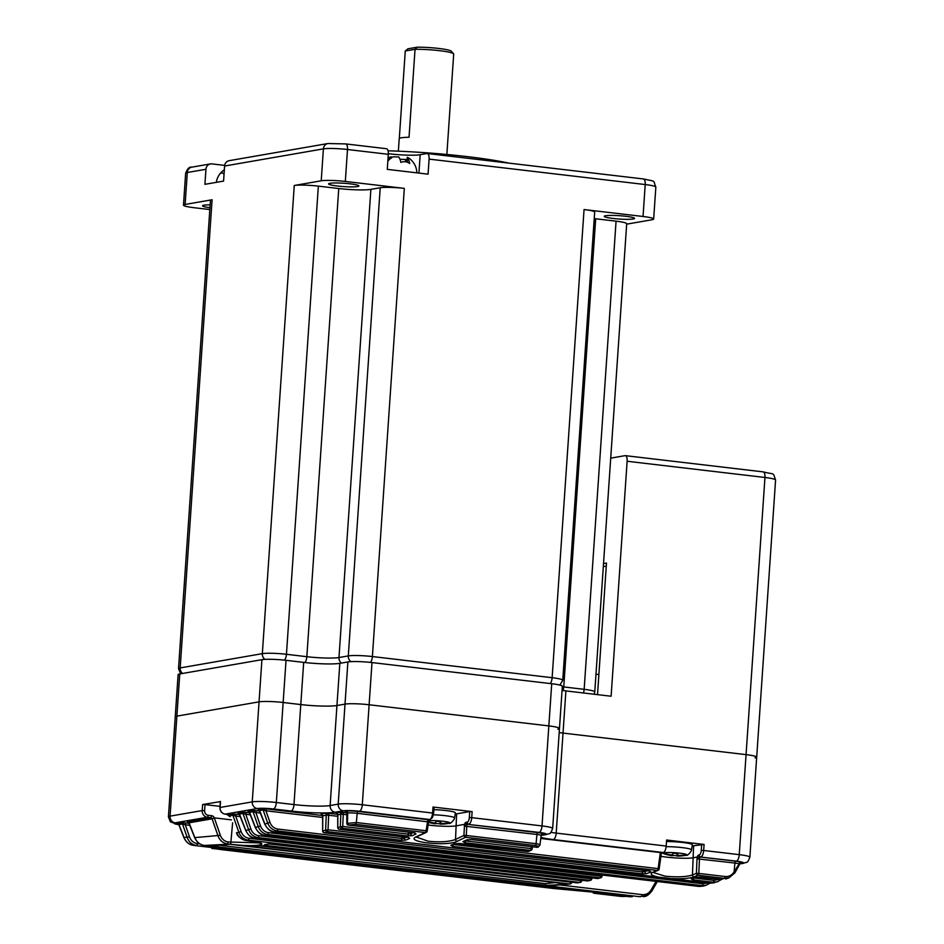 <?xml version="1.0" encoding="UTF-8"?>
<svg xmlns="http://www.w3.org/2000/svg" width="944" height="944" viewBox="0 0 944 944"><rect width="100%" height="100%" fill="white"/><g stroke="black" fill="none" stroke-linecap="round" stroke-linejoin="round"><path stroke-width="1.42" d="M672.352 855.358A41.524 38.952 179.5 0 0 674.582 855.571A41.524 38.952 179.5 0 0 676.99 855.677A42.468 1.251 -85.9 0 0 677.119 856.066L677.332 856.078A42.527 42.527 0 0 0 685.958 855.276A11.906 1.31 -176.1 0 0 686.866 854.886A11.906 1.31 -176.1 0 0 675.432 852.762A11.906 1.31 -176.1 0 0 663.125 853.187A11.906 1.31 -176.1 0 0 663.962 853.777A42.527 42.527 0 0 0 672.329 855.724L670.216 854.792M692.353 844.856A16.709 1.829 -176.1 0 0 692.365 844.821A16.709 1.829 -176.1 0 0 683.716 842.603A16.709 1.829 -176.1 0 0 666.499 841.517M677.332 856.078L679.491 855.984A42.468 42.185 19 0 0 685.12 855.394A41.524 3.127 -112.3 0 0 685.297 854.875A42.468 42.185 -161 0 1 679.668 855.476L677.473 855.063A42.468 1.251 -85.9 0 0 677.745 853.47A41.524 34.893 -173.3 0 1 675.338 853.364A41.524 34.893 -173.3 0 1 672.942 853.128A42.468 1.251 94.1 0 1 672.671 854.721L670.311 854.804A42.468 42.185 -161 0 1 664.812 853.411A41.524 0.944 120.4 0 0 664.635 853.931A42.468 42.185 19 0 0 670.134 855.323M677.119 856.066L677.308 853.459M676.99 855.677L677.167 853.459M677.58 853.47L677.473 855.063M672.399 854.721L672.329 855.724M435.361 823.416A41.524 38.952 179.5 0 0 437.591 823.628A41.524 38.952 179.5 0 0 439.998 823.734A42.468 1.251 -85.9 0 0 440.14 824.136L440.341 824.136A42.527 42.527 0 0 0 448.966 823.345A11.906 1.31 -176.1 0 0 449.875 822.944A11.906 1.31 -176.1 0 0 438.441 820.82A11.906 1.31 -176.1 0 0 428.741 820.655M433.449 814.802A16.26 1.782 -176.1 0 1 454.583 817.964A16.26 1.782 -176.1 0 0 454.583 817.964L455.374 812.89A16.709 1.829 -176.1 0 0 455.374 812.89A16.709 1.829 -176.1 0 0 433.898 809.645M435.408 822.779L435.337 823.793L433.225 822.849M428.411 822.236A42.468 42.185 19 0 0 433.143 823.38M440.341 824.136L442.5 824.053A42.468 42.185 19 0 0 448.129 823.451A41.524 3.127 -112.3 0 0 448.306 822.944A42.468 42.185 -161 0 1 442.677 823.534L440.482 823.133A42.468 1.251 -85.9 0 0 440.754 821.54A41.524 34.893 -173.3 0 1 438.358 821.422A41.524 34.893 -173.3 0 1 435.963 821.186A42.468 1.251 94.1 0 1 435.68 822.779L433.32 822.861A42.468 42.185 -161 0 1 428.493 821.681M440.14 824.136L440.317 821.528M439.998 823.734L440.175 821.516M440.588 821.528L440.482 823.133M230.655 815.002L229.84 815.734A11.906 1.31 -176.1 0 0 229.309 816.076A11.906 1.31 -176.1 0 0 230.147 816.666A42.527 42.527 0 0 0 230.218 816.69M595.971 674.441A31.294 3.434 3.9 0 1 598.897 674.37M603.334 566.376L606.26 566.317M775.579 480.024A18.231 1.994 -176.1 0 0 764.959 477.475A6.077 2.466 -83.3 0 0 763.141 471.87C775.402 474.997 772.629 471.752 775.579 480.024L756.687 757.182A18.231 1.994 -176.1 0 0 746.055 754.634L563.025 733.087L746.055 754.634A18.231 1.994 3.9 0 1 756.687 757.182A18.231 1.994 3.9 0 1 755.035 757.89M692.188 845.966A19.741 2.171 -176.1 0 0 693.616 845.777L704.094 844.443L703.681 850.473L739.246 854.65L764.959 477.475L627.123 461.25L611.11 696.235L565.893 690.914L563.025 733.087A18.231 1.994 -176.1 0 1 559.19 732.568A18.231 1.994 -176.1 0 0 563.025 733.087L556.205 833.104L666.193 846.06A6.077 2.466 96.7 0 1 663.254 852.515L661.402 852.845M557.821 729.169A18.231 1.994 -176.1 0 0 559.473 728.461A18.231 1.994 -176.1 0 0 548.842 725.912L542.021 825.929A18.231 1.994 3.9 0 1 552.653 828.478L559.473 728.461A18.231 1.994 -176.1 0 0 548.842 725.912L369.116 704.755L548.842 725.912L551.721 683.727L371.995 662.57L362.295 804.772L432.588 813.044L433.001 807.026L434.063 807.273L433.65 813.303L432.588 813.044A6.077 2.466 -83.3 0 1 429.662 819.51L359.369 811.238A12.154 1.333 -176.1 0 0 343.297 810.813L335.226 812.218A33.418 3.67 3.9 0 1 291.047 811.049L273.406 808.973A12.154 1.333 -176.1 0 0 257.334 808.548L225.203 814.129L231.481 814.035A1.817 1.652 80.1 0 1 232.897 815.203L235.705 816.041A1.817 0.743 96.7 0 1 236.578 814.2L231.481 814.035M261.925 659.679L259.057 701.852L176.882 716.13A18.231 1.994 -176.1 0 0 175.242 716.838L178.109 674.653A18.231 1.994 -176.1 0 1 179.761 673.945L261.925 659.679A18.231 1.994 3.9 0 1 286.032 660.316L303.673 662.393A27.341 2.997 -176.1 0 0 339.828 663.337L347.888 661.945L345.008 704.118A18.231 1.994 3.9 0 1 369.116 704.755A18.231 1.994 3.9 0 0 345.008 704.118L336.949 705.522L345.008 704.118L338.2 804.135A18.231 1.994 3.9 0 1 362.295 804.772A6.077 2.466 -83.3 0 1 359.369 811.238M178.864 824.749L170.451 821.917L168.421 816.855L175.242 716.838A18.231 1.994 3.9 0 1 176.882 716.13L259.057 701.852A18.231 1.994 3.9 0 1 283.153 702.489L300.794 704.566A27.341 2.997 -176.1 0 0 336.949 705.522L330.129 805.539L338.2 804.135A6.077 5.511 -99.9 0 0 343.297 810.813M597.517 694.631L606.485 563.072L603.523 563.58M627.123 461.25A6.077 2.466 -83.3 0 0 625.317 455.645A6.077 2.466 -83.3 0 0 625.011 455.657L610.709 458.147M347.888 661.945A18.231 1.994 3.9 0 1 371.995 662.57M559.473 728.461L562.341 686.288A18.231 1.994 -176.1 0 0 551.721 683.727M562.069 690.394A18.231 1.994 -176.1 0 0 565.893 690.914M243.056 813.433A1.817 1.569 83.2 0 0 241.723 812.253L241.558 812.277A1.817 1.652 -99.9 0 1 242.974 813.457L245.782 814.294L250.892 829.009C252.39 832.868 255.022 835.098 258.786 835.711L601.871 876.315M239.611 814.46L245.877 830.46C247.824 834.956 251.01 837.552 255.435 838.248L597.505 878.522L600.136 877.826A1.817 1.64 74.9 0 0 600.703 877.79A1.817 1.817 0 0 0 602.024 876.28L602.201 875.029M249.7 812.713L249.535 812.312A1.817 1.652 80.1 0 0 248.13 811.144L249.027 811.639M253.134 811.687A1.817 1.569 83.2 0 0 251.8 810.507L251.647 810.53A1.817 1.652 -99.9 0 1 253.051 811.698L255.859 812.536L260.509 825.917C262.007 829.788 264.639 832.03 268.403 832.632L702.902 883.785L707.764 882.935M189.201 823.215L189.048 822.814A1.817 1.652 80.1 0 0 187.632 821.646L188.529 822.153M259.777 810.967L259.624 810.566A1.817 1.652 80.1 0 0 258.208 809.386L259.104 809.893M538.186 846.992A1.817 1.605 -115.3 0 1 537.136 847.275L537.655 847.028C538.682 846.39 537.903 845.883 535.331 845.494L465.557 837.281L457.156 841.328C446.394 846.839 403.017 841.718 416.729 836.561L425.366 832.549L355.593 824.336L348.607 825.08L414.215 832.797L416.009 833.93L412.398 835.641L407.56 835.959L341.952 828.23L339.521 829.328L407.891 837.375L409.684 838.437L405.967 840.042L401.129 840.29L327.249 831.593L324.417 832.75L649.153 870.982L650.947 871.973L646.616 873.637L641.79 873.814L277.052 830.885C272.604 830.165 269.477 827.534 267.671 822.991L263.14 809.952A1.817 1.652 80.1 0 0 261.724 808.772L261.889 808.748A1.817 1.569 83.2 0 1 263.211 809.94L265.948 810.79A1.817 0.743 96.7 0 1 266.822 808.949L261.889 808.748M264.898 824.041L259.624 810.566L263.211 809.94M322.824 831.074L322.647 830.968A1.817 1.817 0 0 0 324.264 832.773A1.817 0.743 96.7 0 0 324.417 832.75A1.817 1.628 -111.9 0 1 322.813 830.862L328.04 829.776A1.817 0.743 -83.3 0 1 327.249 831.593A1.817 1.628 -112.6 0 1 325.633 829.717L326.246 815.168A1.817 1.652 80.1 0 0 324.712 813.268L326.742 813.185A1.817 0.649 91.5 0 1 327.261 815.097L328.654 815.238A1.817 0.743 96.7 0 1 329.527 813.386L326.742 813.185M322.789 815.769L322.647 830.968L322.624 815.817L321.656 814.259A1.817 1.687 -70 0 0 321.149 814.165L321.255 813.858A1.817 1.652 80.1 0 1 322.789 815.769L327.261 815.097M337.917 827.664L337.74 827.558A1.817 1.817 0 0 0 339.344 829.363A1.817 0.743 96.7 0 0 339.521 829.328A1.817 1.628 -114.1 0 1 337.905 827.451L342.731 826.413A1.817 0.743 -83.3 0 1 341.952 828.23A1.817 1.628 -114.6 0 1 340.324 826.354L340.831 814.247A1.817 1.652 80.1 0 0 339.297 812.336L341.327 812.265A1.817 0.649 91.5 0 1 341.846 814.165L343.238 814.306A1.817 0.743 96.7 0 1 344.112 812.465L341.327 812.265M337.881 814.755L337.74 827.558L337.716 814.802L336.737 813.244A1.817 1.687 -70 0 0 336.241 813.15L336.347 812.843A1.817 1.652 80.1 0 1 337.881 814.755L341.846 814.165M182.558 823.947A1.817 1.569 83.2 0 0 181.224 822.755L181.071 822.779A1.817 1.652 -99.9 0 1 182.487 823.959L185.295 824.796L189.508 836.927C191.007 840.774 193.638 843.004 197.39 843.606L199.845 843.889M179.124 824.973L184.033 837.517C185.944 842.048 189.119 844.668 193.544 845.387L558.282 888.316A1.817 0.743 -83.3 0 0 558.258 888.316A1.817 0.743 -83.3 0 0 558.282 888.316L559.981 888.552M428.033 824.997A19.741 2.171 -176.1 0 0 429.697 825.209A19.741 2.171 -176.1 0 0 455.81 825.894L464.542 824.372A3.646 1.487 96.7 0 1 465.97 822.342L467.268 822.118A4.248 1.735 -83.3 0 0 469.321 817.587L469.734 811.569L472.142 811.628L433.001 807.026M455.197 814.035A19.741 2.171 -176.1 0 0 456.625 813.846L469.734 811.569M660.918 856.314A19.741 2.171 -176.1 0 0 666.688 857.14A19.741 2.171 -176.1 0 0 692.79 857.836L697.238 857.058A3.646 1.487 96.7 0 1 698.678 855.028L699.221 854.934A4.248 1.735 -83.3 0 0 701.274 850.402L701.687 844.384M416.422 837.08L428.257 841.234C440.152 842.39 449.238 841.788 455.527 839.452A1.817 1.617 65.2 0 0 457.156 841.328M653.036 872.433L664.977 876.15C676.942 877.342 686.099 876.952 692.448 874.97L693.616 845.777M553.078 886.109L551.249 885.649L569.716 883.973L256.013 847.051L254.207 846.449L258.715 845.777L577.232 882.841L579.793 882.404L266.078 845.47L264.296 844.809L268.828 843.912L587.357 880.917L589.929 880.351L248.13 840.113L246.231 840.549L248.886 840.856C276.096 844.125 256.001 847.606 229.982 844.137L204.352 845.446L553.078 886.109A1.817 0.743 -83.3 0 0 553.656 885.543M565.704 883.82A1239.496 503.848 96.7 0 1 545.549 885.437L209.308 845.848A1239.496 503.848 96.7 0 0 229.463 844.231L565.704 883.82M700.153 876.988A1.817 0.743 -83.3 0 0 700.306 877.047A1.817 0.743 -83.3 0 0 700.472 877.023L695.622 877.236L691.209 878.888L692.955 879.843A1.817 0.743 -83.3 0 0 693.757 878.121M700.472 877.023L721.263 879.466L724.426 878.357L698.017 875.241L694.052 876.858C689.144 878.498 681.415 879.065 670.865 878.545L658.369 877.082C651.018 875.489 649.319 873.814 653.283 872.055L657.331 870.451L452.506 846.343L450.772 845.317L454.583 843.724L459.433 843.452L527.802 851.5L530.292 850.402L464.684 842.685L462.949 841.588L466.666 839.889L471.528 839.546L537.136 847.275A1.817 0.743 -83.3 0 1 536.947 847.311A1.817 1.817 0 0 0 537.938 847.146L538.458 846.898A1.817 1.605 -115.4 0 1 537.655 847.028M670.865 878.545L710.136 883.171L713.121 882.215L692.955 879.843M293.041 858.049L342.613 863.878A1.817 0.743 96.7 0 1 342.601 863.878L408.221 871.607A1.817 1.676 96.5 0 0 408.233 871.607L343.935 863.878A1.817 1.664 94.4 0 0 343.994 863.878L348.702 864.374A1.817 0.743 96.7 0 1 348.678 864.362A1.817 0.743 96.7 0 1 348.702 864.374L553.538 888.481L592.797 892.104C600.195 893.177 601.977 893.638 598.142 893.508L600.467 893.756A1.817 1.664 92.8 0 0 600.561 893.767L609.423 894.346A1.817 0.743 -83.3 0 0 609.446 894.346L604.667 893.921A1.817 1.664 91.6 0 0 604.797 893.933L604.797 893.933A1.817 1.664 91.6 0 0 604.903 893.933M609.446 894.346L599.416 893.189M600.467 893.756L604.667 893.921M739.471 863.784L742.291 863.288A12.154 1.333 -176.1 0 0 736.308 861.117L700.212 857.022A1.817 0.743 -83.3 0 0 699.504 858.013L698.808 873.424L725.216 876.528C728.98 876.799 731.942 875.253 734.102 871.89L735.01 872.704L740.603 862.533A1.817 1.652 80.1 0 1 741.04 862.521L740.875 862.096A1.817 1.605 -74.4 0 0 739.14 863.784L739.494 863.347M453.309 844.479L658.121 868.633A1.817 0.743 -83.3 0 1 657.331 870.451A1.817 1.617 -112 0 0 659.018 868.964L658.121 868.633L660.352 852.538L540.759 838.461M541.16 835.251A24.308 2.667 3.9 0 1 541.301 835.228L545.077 834.567A12.154 1.333 -176.1 0 0 539.095 832.396L467.504 824.348A1.817 0.743 -83.3 0 0 466.796 825.339L466.324 835.475L536.098 843.688C539.626 844.196 540.7 844.809 539.331 845.541M466.796 825.339L464.542 824.372M346.991 823.416L356.36 822.531L426.133 830.744L427.656 820.725A1.817 0.743 96.7 0 1 428.364 819.734L429.662 819.51A1.817 1.652 -99.9 0 0 430.098 819.498L432.576 817.398L433.485 813.374M277.866 829.056A1.817 0.743 -83.3 0 1 277.052 830.885L274.527 831.888C270.09 831.192 266.881 828.596 264.922 824.1L269.949 822.318C271.447 826.201 274.09 828.443 277.866 829.056L642.604 871.996L647.454 870.828M693.982 878.038L713.935 880.386L719.269 879.277M734.196 871.76L739.14 863.784A9.027 0.991 -176.1 0 0 734.892 863.052L697.014 858.816L697.238 857.058M220.495 801.598L202.618 804.536L205.025 804.607L204.612 810.625A4.248 3.859 80.1 0 0 208.187 815.297L211.574 815.699A3.646 3.304 -99.9 0 1 214.312 817.846L220.353 835.322C221.828 839.157 224.46 841.375 228.224 841.977L259.777 842.921M214.382 818.141L212.093 818.814L214.264 817.858L231.457 819.864M560.606 885.035L642.215 894.641C646.015 894.924 648.976 893.354 651.112 889.944L656.056 881.377M248.98 838.272A1.817 0.743 -83.3 0 1 248.13 840.113C243.705 839.405 240.602 836.797 238.82 832.266L241.098 831.593C242.596 835.44 245.228 837.67 248.98 838.272L591.676 878.84M660.352 852.538L661.248 852.869M220.507 801.432L220.094 807.462L252.237 801.881L259.057 701.852A18.231 1.994 3.9 0 1 283.153 702.489L276.332 802.506L293.973 804.583A27.341 2.997 -176.1 0 0 330.129 805.539A6.077 5.511 -99.9 0 0 335.226 812.218M303.673 662.393L300.794 704.566L283.153 702.489L286.032 660.316M291.047 811.049A6.077 2.466 -83.3 0 0 293.973 804.583L300.794 704.566A27.341 2.997 -176.1 0 0 336.949 705.522L339.828 663.337M704.094 844.443L666.606 840.03L666.193 846.06M205.025 804.607L220.011 806.365M557.361 888.705A1.817 1.664 92.9 0 0 557.467 888.717L580.784 890.688L193.544 845.387A1.817 0.743 -83.3 0 1 193.52 845.376L558.258 888.316L226.253 849.801L293.159 858.061M287.283 857.364L219.869 849.435A1.817 0.743 -83.3 0 0 219.881 849.435A1.817 1.664 96.5 0 1 218.536 848.326M212.011 847.559A1.817 1.664 98.3 0 0 213.261 848.573L212.801 848.503A1.817 1.664 -81.5 0 1 211.515 847.5M333.48 862.804L325.184 861.66A1.817 1.664 99 0 1 325.125 861.648L333.48 862.804A1.817 1.664 -83.3 0 1 332.89 862.615M553.503 888.481A1.817 0.743 -83.3 0 0 553.514 888.481L343.935 863.878M601.127 874.911L600.974 875.985A1.817 0.743 96.7 0 1 600.136 877.826L257.936 837.54L255.435 838.248A1.817 0.743 -83.3 0 1 255.317 838.26L597.387 878.534A1.817 0.743 96.7 0 1 597.281 878.486M268.403 832.632A1.817 0.743 96.7 0 1 267.589 834.461L265.075 835.322L699.244 886.428L702.076 885.614L267.589 834.461C263.14 833.753 260.025 831.133 258.231 826.59L260.509 825.917M197.39 843.606A1.817 0.743 96.7 0 1 196.458 845.446C192.057 844.75 188.965 842.131 187.219 837.588L182.487 823.959L178.971 824.572A1.817 1.652 -99.9 0 0 177.555 823.392L178.451 823.9M228.224 841.977A1.817 0.743 96.7 0 1 227.339 843.83C222.902 843.11 219.822 840.502 218.064 835.983L212.093 818.814L189.048 822.814L194.842 837.599C196.753 842.119 199.927 844.738 204.352 845.446A1.817 0.743 96.7 0 1 204.305 845.446A1.817 0.743 96.7 0 1 204.258 845.435M236.661 832.691L236.684 832.75C238.62 837.245 241.806 839.841 246.231 840.549A1.817 0.743 -83.3 0 1 246.124 840.549L248.779 840.868A1.817 0.743 -83.3 0 0 248.886 840.856M258.786 835.711A1.817 0.743 -83.3 0 1 257.936 837.54C253.511 836.832 250.408 834.213 248.614 829.682L250.892 829.009M255.47 827.475L258.231 826.59L253.051 811.698L249.535 812.312L255.494 827.522C257.452 832.018 260.65 834.614 265.075 835.322A1.817 0.743 96.7 0 1 264.945 835.334A1.817 0.743 96.7 0 1 264.816 835.287M626.486 896.352L623.099 896.517A1.817 0.743 -83.3 0 0 623.677 896.021M620.621 896.375L620.609 896.375A1.817 0.743 -83.3 0 0 620.609 896.375A1.817 0.743 -83.3 0 0 620.621 896.375L594.201 893.272A1.817 0.743 96.7 0 1 594.201 893.272A1.817 1.664 94 0 1 592.856 892.115M609.423 894.346L629.589 896.717A1.817 0.743 96.7 0 1 629.589 896.717L632.067 896.729A1.817 0.743 96.7 0 0 632.787 895.891M194.818 837.54L194.676 837.635C196.824 842.319 200.034 844.915 204.305 845.446L638.805 896.599A1.817 0.743 96.7 0 0 638.852 896.599L641.295 896.493A1.817 0.743 -83.3 0 0 642.215 894.641M651.785 890.971L642.982 896.552C645.79 896.953 648.776 895.065 651.938 890.9L651.785 890.971M248.992 811.616L255.34 827.558C258.16 832.844 261.37 835.44 264.945 835.334L699.103 886.44A1.817 0.743 96.7 0 0 699.244 886.428L703.115 886.133L706.065 885.283L702.076 885.614A1.817 0.743 96.7 0 0 702.902 883.785M709.947 883.183L706.065 885.283L709.982 883.195A1.817 0.743 96.7 0 1 709.841 883.136M721.287 879.513L717.405 881.79L713.121 882.215A1.817 0.743 96.7 0 0 713.935 880.386M668.14 878.262L709.982 883.195A1.817 0.743 96.7 0 0 710.136 883.171L714.301 882.782M698.678 855.028A1.817 1.652 -99.9 0 0 700.212 857.022L735.765 861.211A1.817 0.743 -83.3 0 0 734.892 863.052L734.102 871.89L734.916 872.858L728.992 877.837L724.426 878.357A1.817 0.743 -83.3 0 0 725.216 876.528M214.04 847.795A1.817 0.743 96.7 0 1 213.309 848.573A1.817 1.664 98.3 0 0 213.297 848.573A1.817 0.743 96.7 0 1 213.297 848.573L212.754 848.491C212.341 849.01 211.68 848.373 210.772 846.591M220.943 848.609A1.817 1.664 95.9 0 0 222.277 849.694A1.817 0.743 96.7 0 0 222.749 849.399M294.752 858.013A1.817 1.664 95.5 0 0 295.448 858.273M222.218 848.762A1.817 1.664 94 0 0 223.457 849.624L297.325 858.32A1.817 0.743 -83.3 0 0 297.325 858.32L299.189 858.556M225.12 849.104A1.817 1.664 93.3 0 0 226.253 849.801A1.817 0.743 96.7 0 0 226.831 849.305M339.203 863.477L410.581 871.855A1.817 1.676 95.8 0 0 410.581 871.855A1.817 0.743 -83.3 0 0 410.911 871.69M554.73 887.903A1.817 1.664 92.9 0 0 555.792 888.505M340.336 863.559A1.817 1.664 95.4 0 0 340.371 863.571L343.994 863.878A1.817 1.664 94.4 0 0 344.041 863.878M184.009 837.458L189.508 836.927M557.562 888.717A1.817 1.664 92.9 0 1 557.467 888.717L553.609 888.493A1.817 1.817 0 0 1 553.514 888.481A1.817 1.664 94 0 0 553.68 888.493M181.224 822.755L186.169 822.956A1.817 0.743 -83.3 0 0 185.295 824.796L189.862 825.339M428.305 821.894L357.198 813.303A7.198 0.791 -176.1 0 0 347.675 813.055L346.896 813.291L346.967 823.203A1.817 1.617 63.9 0 0 348.607 825.08A1.817 0.743 96.7 0 1 348.419 825.115A1.817 0.743 96.7 0 1 348.171 824.962M346.955 813.185A1.817 1.652 80.1 0 0 345.421 811.274L346.141 811.144A1.817 1.652 80.1 0 1 347.675 813.055L347.475 822.956A1.817 1.617 63.8 0 0 349.115 824.832M416.009 833.93A1.817 1.617 -115.8 0 1 414.617 832.927M412.398 835.641A1.817 1.617 -115 0 1 410.77 833.764L412.988 832.714M416.729 836.561A1.817 1.617 -114.1 0 0 417.508 836.455L426.181 832.419A1.817 1.817 0 0 0 427.195 831.027L427.03 831.062A1.817 1.605 -115.8 0 1 425.366 832.549A1.817 0.743 -83.3 0 0 426.133 830.744L427.195 831.027L428.788 820.489M407.56 835.959A1.817 0.743 -83.3 0 0 408.339 834.142L410.77 833.764L410.829 832.455M456.625 813.846L455.527 839.452L463.917 835.405L466.324 835.475A1.817 0.743 96.7 0 1 465.557 837.281A1.817 1.617 -116.6 0 1 463.917 835.405L464.554 824.383M409.684 838.437A1.817 1.628 -113.8 0 1 408.327 837.505M405.967 840.042A1.817 1.628 -112.9 0 1 404.351 838.154L406.451 837.257M536.77 847.228A1.817 0.743 -83.3 0 0 536.947 847.311L471.339 839.582L467.457 839.771A1.817 1.605 -115 0 1 466.666 839.889M401.129 840.29A1.817 0.743 -83.3 0 0 401.92 838.473L404.351 838.154L404.398 837.021M467.457 839.771L463.728 841.47A1.817 1.617 -114.2 0 1 462.949 841.588M465.486 840.679L465.463 840.868A1.817 0.743 96.7 0 1 464.684 842.685M465.463 840.868L531.083 848.585A1.817 0.743 96.7 0 1 530.292 850.402A1.817 1.617 -113.9 0 0 531.968 848.916L531.083 848.585L531.342 846.65M528.557 851.394A1.817 1.617 -113.4 0 1 527.802 851.5A1.817 0.743 -83.3 0 1 527.625 851.523A1.817 1.817 0 0 0 528.557 851.394L531.071 850.296A1.817 1.817 0 0 0 532.133 848.88L532.428 846.78M650.947 871.973A1.817 1.628 -111.6 0 1 649.637 871.1M646.616 873.637A1.817 1.628 -110.6 0 1 645.023 871.749L645.071 870.545M527.46 851.453A1.817 0.743 -83.3 0 0 527.625 851.523L455.338 843.617A1.817 1.617 -113.1 0 1 454.583 843.724M641.79 873.814A1.817 0.743 -83.3 0 0 642.604 871.996L642.675 870.262M455.338 843.617L451.503 845.222A1.817 1.617 -112.3 0 1 450.772 845.317M453.297 844.526A1.817 0.743 96.7 0 1 452.506 846.343M725.712 878.994L728.992 877.837L734.939 872.763M694.052 876.858A1.817 1.628 -111.7 0 1 692.448 874.97L696.401 873.365L698.808 873.424A1.817 0.743 96.7 0 1 698.017 875.241A1.817 1.628 -112.6 0 1 696.401 873.365L697.014 858.816M720.945 879.43A1.817 0.743 -83.3 0 0 721.098 879.489L696.33 877.141A1.817 1.628 -111 0 1 695.622 877.236M696.33 877.141L691.893 878.817A1.817 1.628 -110.1 0 1 691.209 878.888M188.505 822.118L194.676 837.635L220.353 835.322M261.677 845.765L570.601 882.133A1.817 0.743 -83.3 0 1 569.716 883.973A1.817 1.652 82.4 0 0 570.093 883.973A1.817 1.817 0 0 0 571.663 882.416L571.498 882.463M570.613 882.074L571.686 882.203M256.013 847.051A1.817 0.743 -83.3 0 0 256.709 846.143M254.207 846.449A1.817 1.652 82 0 0 254.597 846.449L259.128 845.765A1.817 1.652 80.9 0 0 259.34 845.718M258.715 845.777A1.817 1.652 80.9 0 0 259.128 845.765L263.447 845.918A1.817 0.743 96.7 0 1 263.364 845.895M263.529 845.918A1.817 0.743 96.7 0 1 263.447 845.918L577.15 882.852A1.817 0.743 96.7 0 1 577.067 882.829M577.669 882.841A1.817 1.817 0 0 1 577.15 882.852A1.817 0.743 96.7 0 0 577.232 882.841A1.817 1.652 80.5 0 0 577.669 882.841L580.23 882.392A1.817 1.817 0 0 0 581.716 880.846L581.563 880.882M268.828 843.912A1.817 1.652 78.3 0 0 269.3 843.901L580.666 880.563A1.817 0.743 -83.3 0 1 579.793 882.404A1.817 1.652 79.8 0 0 580.23 882.392M580.713 880.15L581.799 880.28M266.078 845.47A1.817 0.743 -83.3 0 0 266.81 844.396M264.296 844.809A1.817 1.652 79.4 0 0 264.745 844.786L269.3 843.901A1.817 1.652 78.3 0 0 269.524 843.83M273.642 843.983A1.817 0.743 96.7 0 1 273.536 843.995L587.251 880.917A1.817 0.743 96.7 0 1 587.144 880.894M587.841 880.894A1.817 1.817 0 0 1 587.251 880.917A1.817 0.743 96.7 0 0 587.357 880.917A1.817 1.652 78 0 0 587.841 880.894L590.437 880.327A1.817 1.817 0 0 0 591.841 878.793L591.971 877.885M590.885 877.767L590.779 878.51A1.817 0.743 -83.3 0 1 589.929 880.351A1.817 1.652 77.3 0 0 590.437 880.327M251.8 810.507L256.733 810.695A1.817 0.743 -83.3 0 0 255.859 812.536L260.426 813.079M598.059 878.486A1.817 1.817 0 0 1 597.387 878.534A1.817 0.743 96.7 0 0 597.505 878.522A1.817 1.64 75.5 0 0 598.059 878.486L600.703 877.79M239.398 814.07A1.817 1.723 75.4 0 0 237.923 812.914L238.041 812.89A1.817 1.652 -99.9 0 1 239.457 814.058L242.974 813.457L248.614 829.682L245.711 830.484L238.915 813.362M241.723 812.253L246.655 812.442A1.817 0.743 -83.3 0 0 245.782 814.294L250.349 814.825M428.718 820.171L427.656 820.725M538.458 846.898L539.968 845.022L541.124 835.475A7.198 0.791 -176.1 0 0 536.924 834.461L464.306 826.13M699.504 858.013L697.262 857.069M555.143 882.569L545.679 883.655L545.549 885.437M545.679 883.655L219.551 845.269M446.854 154.474L453.698 54.079A24.308 2.667 -176.1 0 0 453.568 53.773A24.308 2.667 -176.1 0 0 439.538 50.669A24.308 2.667 -176.1 0 0 415.041 49.3L409.035 137.269A24.308 2.667 -176.1 0 0 399.206 138.744L398.356 151.17M399.312 138.52L405.271 51L407.914 48.805L417.142 47.2L415.041 49.3L405.271 51M453.568 53.773L451.326 51.224A21.877 2.395 -176.1 0 0 438.689 48.439A21.877 2.395 -176.1 0 0 417.142 47.2M350.047 183.832A15.187 1.664 3.9 0 1 358.909 185.956A15.187 1.664 3.9 0 1 337.445 186.015A15.187 1.664 3.9 0 1 328.595 183.891A15.187 1.664 3.9 0 1 350.047 183.832M625.707 216.282A15.187 1.664 3.9 0 1 634.569 218.406A15.187 1.664 3.9 0 1 613.104 218.465A15.187 1.664 3.9 0 1 604.254 216.341A15.187 1.664 3.9 0 1 625.707 216.282M388.043 150.792A109.362 12.001 3.9 0 1 467.186 156.61A109.362 12.001 3.9 0 1 508.958 163.123M594.224 218.595A24.308 2.667 -176.1 0 0 595.676 218.772L616.066 221.167L584.159 689.332A18.231 1.994 3.9 0 1 594.779 691.893L626.698 223.728A18.231 1.994 -176.1 0 0 616.066 221.167M584.053 209.544A18.231 1.994 3.9 0 1 594.673 212.093L562.754 680.258A18.231 1.994 3.9 0 0 552.134 677.709L584.053 209.544L643.041 216.483A18.231 1.994 -176.1 0 1 653.661 219.043L655.844 187.101A18.231 1.994 3.9 0 0 645.212 184.552L643.041 216.483M209.828 209.556L194.098 207.704A18.231 1.994 3.9 0 1 183.478 205.155A18.231 1.994 3.9 0 1 185.118 204.447L212.093 199.762A18.231 1.994 3.9 0 0 210.441 200.47L178.522 668.635A18.231 1.994 3.9 0 1 180.174 667.927L262.338 653.649L294.257 185.484A18.231 1.994 3.9 0 1 318.352 186.121L338.754 188.529A24.308 2.667 -176.1 0 0 370.886 189.366L380.22 187.75A18.231 1.994 3.9 0 1 404.315 188.387L345.327 181.437L347.498 149.506L388.303 154.309L387.276 169.365L428.069 174.168L429.095 159.111L645.212 184.552A6.077 2.466 96.7 0 0 643.407 178.959C657.213 181.968 652.611 179.749 655.844 187.101M653.661 219.043A18.231 1.994 -176.1 0 1 652.021 219.751L626.663 224.153M294.257 185.484L321.22 180.8A18.231 1.994 3.9 0 1 345.327 181.437M321.22 180.8L323.403 148.869A6.077 5.511 80.1 0 1 327.875 143.535L229.073 160.692A6.077 5.511 80.1 0 0 224.601 166.026L223.575 181.095L204.919 184.328L205.945 169.271L187.301 172.504A18.231 1.994 -176.1 0 0 185.649 173.212L183.478 205.155M209.946 207.715A15.187 1.664 3.9 0 1 202.571 205.78A15.187 1.664 3.9 0 1 210.146 204.86M388.326 153.66A22.479 2.466 -176.1 0 0 420.186 154.71L426.983 153.518A6.077 2.466 96.7 0 1 427.29 153.518A6.077 2.466 96.7 0 1 429.095 159.111M205.945 169.271A6.077 5.511 80.1 0 1 211.869 163.89L224.672 165.401M386.19 148.715A6.077 2.466 96.7 0 1 386.485 148.715A6.077 2.466 96.7 0 1 388.303 154.309M224.129 172.941A17.877 16.225 80.1 0 0 223.516 173.779A10.62 4.319 -83.3 0 0 219.48 174.487A17.877 16.225 -99.9 0 1 220.79 172.811A17.877 16.225 -99.9 0 1 224.342 169.826M388.043 158.096A17.877 16.225 -99.9 0 1 389.105 157.506C391.406 156.492 392.102 156.739 391.194 158.273M400.02 159.312L400.008 159.359A17.877 7.269 96.7 0 1 400.02 159.312L405.637 159.453A17.877 16.225 -99.9 0 1 407.017 160.692M416.87 172.858A18.526 18.526 0 0 0 408.28 157.742L407.242 157.377L407.572 158.002A17.877 7.269 96.7 0 1 409.696 163.454A10.62 9.629 80.1 0 0 400.87 162.415A17.877 7.269 -83.3 0 0 398.757 156.952L393.129 156.81A17.877 16.225 80.1 0 0 387.831 161.223M691.563 849.93A16.26 1.782 -176.1 0 0 691.574 849.895A16.26 1.782 -176.1 0 0 683.008 847.712A16.26 1.782 -176.1 0 0 666.134 846.685M179.761 673.945L170.062 816.147L202.205 810.566L202.618 804.536M237.923 812.914L238.938 813.398M249.476 812.324A1.817 1.723 75.4 0 0 248.001 811.167M232.967 815.191A1.817 1.569 83.2 0 0 231.634 814.011M188.989 822.826A1.817 1.723 75.4 0 0 187.514 821.669M259.553 810.566A1.817 1.723 75.4 0 0 258.09 809.409M321.149 814.165L321.798 814.33M336.241 813.15L336.878 813.315M414.994 832.927L348.419 825.115A1.817 1.817 0 0 1 346.802 823.31L346.79 813.221L345.811 811.663A1.817 1.687 -70 0 0 345.315 811.569L345.952 811.734M178.9 824.572A1.817 1.723 75.4 0 0 177.425 823.416M735.765 861.211A10.844 1.192 3.9 0 1 740.875 862.096M741.04 862.521L740.332 862.639M258.208 809.386L261.724 808.772M266.822 808.949L322.6 815.51M321.255 813.858L324.712 813.268M329.527 813.386L337.657 814.342M336.347 812.843L339.297 812.336M344.112 812.465L346.731 812.772M346.141 811.144A9.015 0.991 3.9 0 1 358.059 811.462L428.364 819.734A1.817 1.652 -99.9 0 0 428.788 819.722L430.098 819.498M236.578 814.2L239.469 814.542M248.13 811.144L251.647 810.53M256.733 810.695L259.635 811.038M187.632 821.646L210.689 817.634L207.302 817.244L175.171 822.826A12.154 1.333 -176.1 0 0 178.841 824.69L178.416 823.876M177.555 823.392L181.071 822.779M186.169 822.956L189.06 823.298M238.041 812.89L241.558 812.277M246.655 812.442L249.546 812.784M535.331 845.494A1.817 0.743 96.7 0 0 536.098 843.688L536.924 834.461A1.817 0.743 -83.3 0 1 537.797 832.62A9.015 0.991 3.9 0 1 542.245 834.236L541.821 834.307M355.593 824.336A1.817 0.743 96.7 0 0 356.36 822.531L357.198 813.303A1.817 0.743 96.7 0 1 358.059 811.462M346.79 814.719L343.238 814.306L342.731 826.413L408.339 834.142L408.422 832.183M337.716 816.3L328.654 815.238L328.04 829.776L401.92 838.473L402.002 836.738M322.624 817.457L265.948 810.79L269.949 822.318M229.982 844.137A1.817 0.743 96.7 0 0 230.867 842.296L232.625 822.826M240.272 816.584L235.705 816.041L241.098 831.593M465.97 822.342A1.817 1.652 -99.9 0 0 467.504 824.348L537.797 832.62M663.254 852.515L553.267 839.57A24.308 2.667 3.9 0 1 540.9 837.316M550.954 832.348A18.231 1.994 -176.1 0 0 556.205 833.104A6.077 2.466 -83.3 0 1 553.267 839.57M736.308 861.117A6.077 2.466 -83.3 0 0 739.246 854.65A18.231 1.994 3.9 0 1 749.866 857.211L756.687 757.182M168.421 816.855A18.231 1.994 3.9 0 1 170.062 816.147A6.077 5.511 80.1 0 0 175.171 822.826M257.334 808.548A6.077 5.511 -99.9 0 1 252.237 801.881A18.231 1.994 3.9 0 1 276.332 802.506A6.077 2.466 -83.3 0 1 273.406 808.973M472.142 811.628L471.729 817.657L542.021 825.929A6.077 2.466 -83.3 0 1 539.095 832.396M208.187 815.297A1.817 0.743 96.7 0 1 207.302 817.244A6.077 5.511 -99.9 0 1 202.205 810.566L204.612 810.625M225.014 814.106A1.817 0.743 -83.3 0 0 225.109 814.141C221.746 813.398 220.023 811.203 219.928 807.533L220.094 807.462A6.077 5.511 80.1 0 0 225.203 814.129A1.817 0.743 -83.3 0 1 225.109 814.141L228.495 814.53A1.817 0.743 -83.3 0 0 228.59 814.53A1.817 1.652 -99.9 0 1 229.947 815.581M541.301 835.228A6.077 5.511 80.1 0 0 542.753 835.18L546.529 834.531C549.963 832.667 549.75 835.818 552.653 828.478M545.077 834.567A6.077 5.511 80.1 0 0 546.529 834.531M469.321 817.587L471.729 817.657A6.077 2.466 96.7 0 1 468.802 824.124A1.817 1.652 -99.9 0 1 467.268 822.118M742.291 863.288A6.077 5.511 80.1 0 0 743.742 863.253C747.188 861.388 746.964 864.539 749.866 857.211M701.274 850.402L703.681 850.473A6.077 2.466 96.7 0 1 700.755 856.928A1.817 1.652 -99.9 0 1 699.221 854.934M213.261 848.573A1.817 1.817 0 0 0 213.309 848.573L219.35 849.281L213.32 848.573M274.232 831.853A1.817 0.743 96.7 0 0 274.385 831.912A1.817 0.743 96.7 0 0 274.527 831.888L658.369 877.082M246.018 840.526A1.817 0.743 -83.3 0 0 246.124 840.549C240.519 838.779 237.322 836.183 236.519 832.785L238.82 832.266L232.897 815.203L230.006 815.699M223.445 849.624A1.817 0.743 -83.3 0 0 223.457 849.624A1.817 1.817 0 0 1 222.088 848.739M193.485 845.376A1.817 0.743 -83.3 0 0 193.52 845.376C189.26 844.856 186.039 842.237 183.868 837.54L178.841 824.678M596.95 892.729A1.817 1.664 93 0 0 598.142 893.508M630.686 896.788L629.589 896.717A1.817 0.743 96.7 0 1 629.554 896.706M408.717 837.505L339.344 829.363A1.817 0.743 96.7 0 1 339.108 829.233M650.05 871.123L324.264 832.773A1.817 0.743 96.7 0 1 324.04 832.667M661.414 852.798L659.183 868.917A1.817 1.817 0 0 1 658.051 870.356L653.991 871.961A1.817 1.628 -111.1 0 1 653.283 872.055M212.058 818.684A1.817 1.652 80.1 0 0 210.689 817.634A1.817 0.743 96.7 0 0 211.574 815.699M640.41 896.658L638.805 896.599A1.817 0.743 96.7 0 1 638.758 896.588M651.112 889.944L651.938 890.9L657.343 881.531M703.103 886.133L699.103 886.44A1.817 0.743 96.7 0 1 698.985 886.404M255.199 838.225A1.817 0.743 -83.3 0 0 255.317 838.26C251.741 838.366 248.543 835.782 245.711 830.484L245.853 830.401M248.673 840.833A1.817 0.743 -83.3 0 0 248.779 840.868L260.815 843.37L260.414 842.367M228.413 814.507A1.817 0.743 -83.3 0 0 228.495 814.53L229.84 815.734M595.676 218.772L563.757 686.937L584.159 689.332A6.077 2.466 -83.3 0 1 583.427 692.979M562.317 686.76A24.308 2.667 -176.1 0 0 563.757 686.937A6.077 2.466 -83.3 0 1 563.037 690.536M264.981 659.372A6.077 5.511 -99.9 0 1 262.338 653.649A18.231 1.994 3.9 0 1 286.445 654.286L318.352 186.121M284.486 660.139A6.077 2.466 -83.3 0 0 286.445 654.286L306.835 656.694L338.754 188.529M370.886 189.366L338.979 657.531L348.301 655.915A18.231 1.994 3.9 0 1 372.396 656.552L552.134 677.709A6.077 2.466 -83.3 0 1 550.187 683.55M304.9 662.535A6.077 2.466 -83.3 0 0 306.835 656.694A24.308 2.667 -176.1 0 0 338.979 657.531A6.077 5.511 -99.9 0 0 341.374 663.077M380.22 187.75L348.301 655.915A6.077 5.511 -99.9 0 0 350.944 661.638M404.315 188.387L372.396 656.552A6.077 2.466 -83.3 0 1 370.449 662.405M212.093 199.762L180.174 667.927A6.077 5.511 -99.9 0 0 182.57 673.461M327.875 143.535L345.693 143.913A6.077 2.466 -83.3 0 1 347.498 149.506A18.231 1.994 3.9 0 0 323.403 148.869L224.601 166.026M185.118 204.447L187.301 172.504A6.077 5.511 -99.9 0 1 191.774 167.171C189.461 166.604 187.419 168.622 185.649 173.212M643.112 178.959A6.077 2.466 96.7 0 1 643.407 178.959L427.29 153.518M420.186 154.71L418.924 173.094M407.289 162.215L407.572 158.002M405.637 159.453L405.483 161.79M389.105 157.506L388.94 159.937M692.365 844.821L691.303 850.957C688.825 854.45 687.031 855.889 685.958 855.276M661.886 852.762L663.962 853.777M454.583 817.964L454.324 819.014C451.834 822.507 450.052 823.947 448.966 823.345M428.399 822.307A42.527 42.527 0 0 0 435.337 823.793M226.654 814.318L230.147 816.666M625.317 455.645L763.141 471.87M259.069 809.869L264.757 824.124C267.671 829.469 270.881 832.065 274.385 831.912L660.812 877.401M739.376 864.008L743.742 863.253M626.509 896.352L621.164 896.434M721.334 879.525L717.405 881.79L709.982 883.195M335.179 862.946L296.027 858.391M218.394 848.314A1.817 1.817 0 0 0 219.869 849.435M410.581 871.855A1.817 1.817 0 0 0 411.407 871.749M417.508 836.455L416.434 836.903M541.809 834.248L541.124 835.475M653.991 871.961L653.024 872.15M551.473 885.661L570.093 883.973M269.3 843.901L273.536 843.995M592.714 892.104A1.817 1.817 0 0 0 594.201 893.272M219.928 807.533L220.341 801.503M429.225 819.534L428.8 820.478M210.418 163.926L191.774 167.171M386.485 148.715L345.693 143.913M220.79 172.811A18.526 18.526 0 0 0 216.318 182.357M406.923 162.097L407.242 157.377M594.142 694.241L594.779 691.893M559.898 685.108L562.754 680.258M178.522 668.635L180.67 673.792"/></g></svg>
